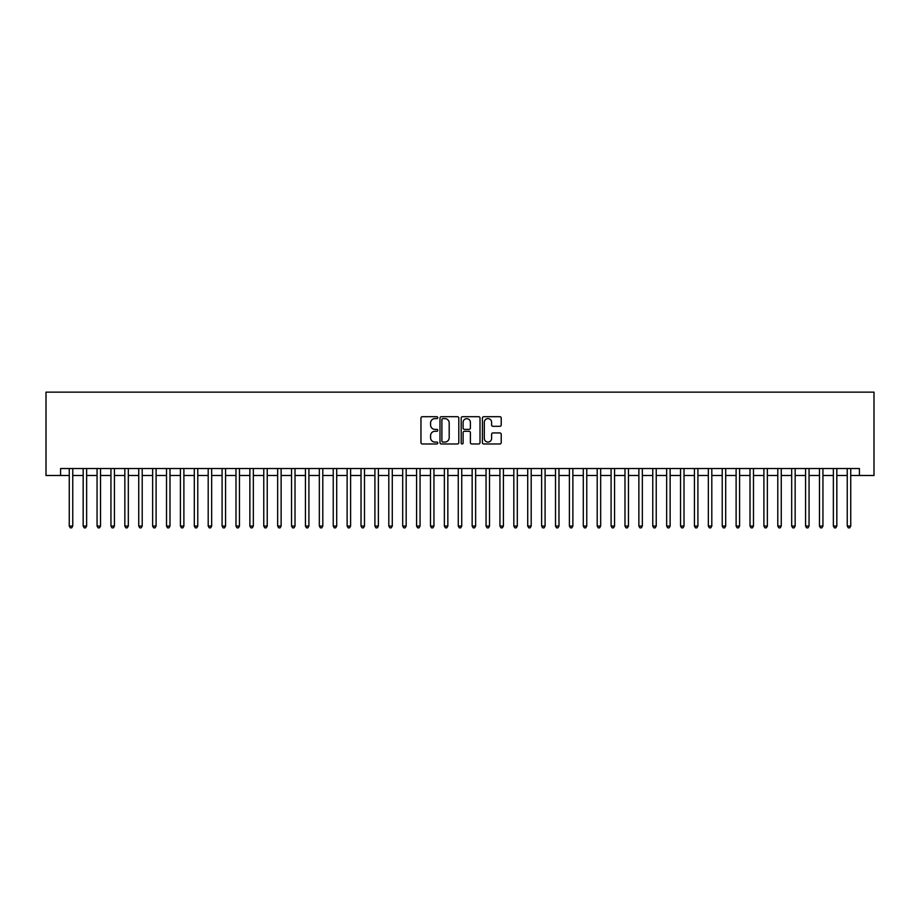 <?xml version="1.0" encoding="UTF-8"?>
<svg xmlns="http://www.w3.org/2000/svg" width="920" height="920" viewBox="0 0 920 920"><rect width="100%" height="100%" fill="white"/><g stroke="black" fill="none" stroke-linecap="round" stroke-linejoin="round"><path stroke-width="1.38" d="M437.77 417.657A0.954 0.954 0 0 0 436.816 416.702L422.326 416.702A1.368 1.368 0 0 0 420.969 418.071L420.969 442.612A1.368 1.368 0 0 0 422.326 443.98L436.816 443.98A0.954 0.954 0 0 0 437.77 443.026A0.954 0.954 0 0 0 436.816 442.072L434.941 442.072A4.358 4.358 0 0 1 430.583 437.702L430.583 435.654A4.358 4.358 0 0 1 434.941 431.296L436.816 431.296A0.954 0.954 0 0 0 437.77 430.341A0.954 0.954 0 0 0 436.816 429.387L434.941 429.387A4.358 4.358 0 0 1 430.583 425.017L430.583 422.97A4.358 4.358 0 0 1 434.941 418.611L436.816 418.611A0.954 0.954 0 0 0 437.77 417.657M499.847 426.316A1.368 1.368 0 0 0 501.216 424.948L501.216 418.071A1.368 1.368 0 0 0 499.847 416.702L483.759 416.702A1.368 1.368 0 0 0 482.402 418.071L482.402 442.612A1.368 1.368 0 0 0 483.759 443.98L499.847 443.98A1.368 1.368 0 0 0 501.216 442.612L501.216 434.297A1.368 1.368 0 0 0 499.847 432.929L492.97 432.929A1.368 1.368 0 0 0 491.602 434.297L491.602 438.414A3.645 3.645 0 0 1 487.956 442.072A3.645 3.645 0 0 1 484.311 438.414L484.311 422.257A3.645 3.645 0 0 1 487.956 418.611A3.645 3.645 0 0 1 491.602 422.257L491.602 424.948A1.368 1.368 0 0 0 492.97 426.316L499.847 426.316M60.582 475.49L60.582 468.544L859.418 468.544L859.418 475.49L874 475.49L874 392.138L46 392.138L46 475.49L69.264 475.49M458.804 418.071A1.368 1.368 0 0 0 457.447 416.702L441.347 416.702A1.368 1.368 0 0 0 439.99 418.071L439.99 442.612A1.368 1.368 0 0 0 441.347 443.98L457.447 443.98A1.368 1.368 0 0 0 458.804 442.612L458.804 418.071M462.553 416.702L478.653 416.702A1.368 1.368 0 0 1 480.01 418.071L480.01 442.612A1.368 1.368 0 0 1 478.653 443.98L471.764 443.98A1.368 1.368 0 0 1 470.396 442.612L470.396 432.653A1.368 1.368 0 0 0 469.039 431.296L464.462 431.296A1.368 1.368 0 0 0 463.105 432.653L463.105 443.026A0.954 0.954 0 0 1 462.15 443.98A0.954 0.954 0 0 1 461.196 443.026L461.196 418.071A1.368 1.368 0 0 1 462.553 416.702M72.749 475.49L83.168 475.49M86.641 475.49L97.06 475.49M100.533 475.49L110.952 475.49M114.425 475.49L124.844 475.49M128.317 475.49L138.736 475.49M142.209 475.49L152.628 475.49M156.101 475.49L166.52 475.49M169.993 475.49L180.412 475.49M183.885 475.49L194.304 475.49M197.777 475.49L208.196 475.49M211.669 475.49L222.088 475.49M225.561 475.49L235.98 475.49M239.453 475.49L249.872 475.49M253.345 475.49L263.764 475.49M267.237 475.49L277.656 475.49M281.129 475.49L291.548 475.49M295.021 475.49L305.44 475.49M308.913 475.49L319.332 475.49M322.805 475.49L333.235 475.49M336.709 475.49L347.127 475.49M350.6 475.49L361.019 475.49M364.492 475.49L374.911 475.49M378.384 475.49L388.803 475.49M392.276 475.49L402.695 475.49M406.168 475.49L416.587 475.49M420.06 475.49L430.479 475.49M433.952 475.49L444.371 475.49M447.844 475.49L458.263 475.49M461.736 475.49L472.155 475.49M475.628 475.49L486.047 475.49M489.52 475.49L499.94 475.49M503.412 475.49L513.832 475.49M517.304 475.49L527.723 475.49M531.197 475.49L541.615 475.49M545.088 475.49L555.507 475.49M558.98 475.49L569.399 475.49M572.872 475.49L583.291 475.49M586.764 475.49L597.195 475.49M600.668 475.49L611.087 475.49M614.56 475.49L624.979 475.49M628.452 475.49L638.871 475.49M642.344 475.49L652.763 475.49M656.236 475.49L666.655 475.49M670.128 475.49L680.547 475.49M684.02 475.49L694.439 475.49M697.912 475.49L708.331 475.49M711.804 475.49L722.223 475.49M725.696 475.49L736.115 475.49M739.588 475.49L750.007 475.49M753.48 475.49L763.899 475.49M767.372 475.49L777.791 475.49M781.264 475.49L791.683 475.49M795.156 475.49L805.575 475.49M809.048 475.49L819.467 475.49M822.94 475.49L833.359 475.49M836.832 475.49L847.251 475.49M850.735 475.49L859.418 475.49M442.853 418.611A0.954 0.954 0 0 0 441.899 419.566L441.899 441.117A0.954 0.954 0 0 0 442.853 442.072L444.831 442.072A4.358 4.358 0 0 0 449.19 437.702L449.19 422.97A4.358 4.358 0 0 0 444.831 418.611L442.853 418.611M470.396 422.326A3.645 3.645 0 0 0 466.75 418.68A3.645 3.645 0 0 0 463.105 422.326L463.105 428.018A1.368 1.368 0 0 0 464.462 429.387L469.039 429.387A1.368 1.368 0 0 0 470.396 428.018L470.396 422.326M72.749 468.544L72.749 526.056L69.264 526.056L69.264 468.544M72.749 526.056L71.703 527.861L70.311 527.861L69.264 526.056M86.641 468.544L86.641 526.056L83.168 526.056L83.168 468.544M86.641 526.056L85.594 527.861L84.203 527.861L83.168 526.056M100.533 468.544L100.533 526.056L97.06 526.056L97.06 468.544M100.533 526.056L99.486 527.861L98.095 527.861L97.06 526.056M114.425 468.544L114.425 526.056L110.952 526.056L110.952 468.544M114.425 526.056L113.378 527.861L111.987 527.861L110.952 526.056M128.317 468.544L128.317 526.056L124.844 526.056L124.844 468.544M128.317 526.056L127.27 527.861L125.879 527.861L124.844 526.056M142.209 468.544L142.209 526.056L138.736 526.056L138.736 468.544M142.209 526.056L141.162 527.861L139.771 527.861L138.736 526.056M156.101 468.544L156.101 526.056L152.628 526.056L152.628 468.544M156.101 526.056L155.054 527.861L153.663 527.861L152.628 526.056M169.993 468.544L169.993 526.056L166.52 526.056L166.52 468.544M169.993 526.056L168.946 527.861L167.555 527.861L166.52 526.056M183.885 468.544L183.885 526.056L180.412 526.056L180.412 468.544M183.885 526.056L182.839 527.861L181.458 527.861L180.412 526.056M197.777 468.544L197.777 526.056L194.304 526.056L194.304 468.544M197.777 526.056L196.73 527.861L195.35 527.861L194.304 526.056M211.669 468.544L211.669 526.056L208.196 526.056L208.196 468.544M211.669 526.056L210.623 527.861L209.242 527.861L208.196 526.056M225.561 468.544L225.561 526.056L222.088 526.056L222.088 468.544M225.561 526.056L224.514 527.861L223.134 527.861L222.088 526.056M239.453 468.544L239.453 526.056L235.98 526.056L235.98 468.544M239.453 526.056L238.418 527.861L237.026 527.861L235.98 526.056M253.345 468.544L253.345 526.056L249.872 526.056L249.872 468.544M253.345 526.056L252.31 527.861L250.918 527.861L249.872 526.056M267.237 468.544L267.237 526.056L263.764 526.056L263.764 468.544M267.237 526.056L266.202 527.861L264.81 527.861L263.764 526.056M281.129 468.544L281.129 526.056L277.656 526.056L277.656 468.544M281.129 526.056L280.094 527.861L278.702 527.861L277.656 526.056M295.021 468.544L295.021 526.056L291.548 526.056L291.548 468.544M295.021 526.056L293.986 527.861L292.594 527.861L291.548 526.056M308.913 468.544L308.913 526.056L305.44 526.056L305.44 468.544M308.913 526.056L307.878 527.861L306.486 527.861L305.44 526.056M322.805 468.544L322.805 526.056L319.332 526.056L319.332 468.544M322.805 526.056L321.77 527.861L320.378 527.861L319.332 526.056M336.709 468.544L336.709 526.056L333.235 526.056L333.235 468.544M336.709 526.056L335.662 527.861L334.27 527.861L333.235 526.056M350.6 468.544L350.6 526.056L347.127 526.056L347.127 468.544M350.6 526.056L349.554 527.861L348.162 527.861L347.127 526.056M364.492 468.544L364.492 526.056L361.019 526.056L361.019 468.544M364.492 526.056L363.446 527.861L362.054 527.861L361.019 526.056M378.384 468.544L378.384 526.056L374.911 526.056L374.911 468.544M378.384 526.056L377.338 527.861L375.947 527.861L374.911 526.056M392.276 468.544L392.276 526.056L388.803 526.056L388.803 468.544M392.276 526.056L391.23 527.861L389.838 527.861L388.803 526.056M406.168 468.544L406.168 526.056L402.695 526.056L402.695 468.544M406.168 526.056L405.122 527.861L403.73 527.861L402.695 526.056M420.06 468.544L420.06 526.056L416.587 526.056L416.587 468.544M420.06 526.056L419.014 527.861L417.622 527.861L416.587 526.056M433.952 468.544L433.952 526.056L430.479 526.056L430.479 468.544M433.952 526.056L432.906 527.861L431.514 527.861L430.479 526.056M447.844 468.544L447.844 526.056L444.371 526.056L444.371 468.544M447.844 526.056L446.798 527.861L445.418 527.861L444.371 526.056M461.736 468.544L461.736 526.056L458.263 526.056L458.263 468.544M461.736 526.056L460.69 527.861L459.31 527.861L458.263 526.056M475.628 468.544L475.628 526.056L472.155 526.056L472.155 468.544M475.628 526.056L474.582 527.861L473.202 527.861L472.155 526.056M489.52 468.544L489.52 526.056L486.047 526.056L486.047 468.544M489.52 526.056L488.485 527.861L487.094 527.861L486.047 526.056M503.412 468.544L503.412 526.056L499.94 526.056L499.94 468.544M503.412 526.056L502.377 527.861L500.986 527.861L499.94 526.056M517.304 468.544L517.304 526.056L513.832 526.056L513.832 468.544M517.304 526.056L516.269 527.861L514.878 527.861L513.832 526.056M531.197 468.544L531.197 526.056L527.723 526.056L527.723 468.544M531.197 526.056L530.161 527.861L528.77 527.861L527.723 526.056M545.088 468.544L545.088 526.056L541.615 526.056L541.615 468.544M545.088 526.056L544.053 527.861L542.662 527.861L541.615 526.056M558.98 468.544L558.98 526.056L555.507 526.056L555.507 468.544M558.98 526.056L557.945 527.861L556.554 527.861L555.507 526.056M572.872 468.544L572.872 526.056L569.399 526.056L569.399 468.544M572.872 526.056L571.837 527.861L570.446 527.861L569.399 526.056M586.764 468.544L586.764 526.056L583.291 526.056L583.291 468.544M586.764 526.056L585.729 527.861L584.338 527.861L583.291 526.056M600.668 468.544L600.668 526.056L597.195 526.056L597.195 468.544M600.668 526.056L599.621 527.861L598.23 527.861L597.195 526.056M614.56 468.544L614.56 526.056L611.087 526.056L611.087 468.544M614.56 526.056L613.513 527.861L612.122 527.861L611.087 526.056M628.452 468.544L628.452 526.056L624.979 526.056L624.979 468.544M628.452 526.056L627.405 527.861L626.014 527.861L624.979 526.056M642.344 468.544L642.344 526.056L638.871 526.056L638.871 468.544M642.344 526.056L641.297 527.861L639.906 527.861L638.871 526.056M656.236 468.544L656.236 526.056L652.763 526.056L652.763 468.544M656.236 526.056L655.189 527.861L653.798 527.861L652.763 526.056M670.128 468.544L670.128 526.056L666.655 526.056L666.655 468.544M670.128 526.056L669.081 527.861L667.69 527.861L666.655 526.056M684.02 468.544L684.02 526.056L680.547 526.056L680.547 468.544M684.02 526.056L682.973 527.861L681.582 527.861L680.547 526.056M697.912 468.544L697.912 526.056L694.439 526.056L694.439 468.544M697.912 526.056L696.865 527.861L695.485 527.861L694.439 526.056M711.804 468.544L711.804 526.056L708.331 526.056L708.331 468.544M711.804 526.056L710.757 527.861L709.377 527.861L708.331 526.056M725.696 468.544L725.696 526.056L722.223 526.056L722.223 468.544M725.696 526.056L724.649 527.861L723.269 527.861L722.223 526.056M739.588 468.544L739.588 526.056L736.115 526.056L736.115 468.544M739.588 526.056L738.541 527.861L737.161 527.861L736.115 526.056M753.48 468.544L753.48 526.056L750.007 526.056L750.007 468.544M753.48 526.056L752.445 527.861L751.053 527.861L750.007 526.056M767.372 468.544L767.372 526.056L763.899 526.056L763.899 468.544M767.372 526.056L766.337 527.861L764.945 527.861L763.899 526.056M781.264 468.544L781.264 526.056L777.791 526.056L777.791 468.544M781.264 526.056L780.229 527.861L778.837 527.861L777.791 526.056M795.156 468.544L795.156 526.056L791.683 526.056L791.683 468.544M795.156 526.056L794.121 527.861L792.73 527.861L791.683 526.056M809.048 468.544L809.048 526.056L805.575 526.056L805.575 468.544M809.048 526.056L808.013 527.861L806.621 527.861L805.575 526.056M822.94 468.544L822.94 526.056L819.467 526.056L819.467 468.544M822.94 526.056L821.905 527.861L820.513 527.861L819.467 526.056M836.832 468.544L836.832 526.056L833.359 526.056L833.359 468.544M836.832 526.056L835.797 527.861L834.405 527.861L833.359 526.056M850.735 468.544L850.735 526.056L847.251 526.056L847.251 468.544M850.735 526.056L849.689 527.861L848.297 527.861L847.251 526.056"/></g></svg>
